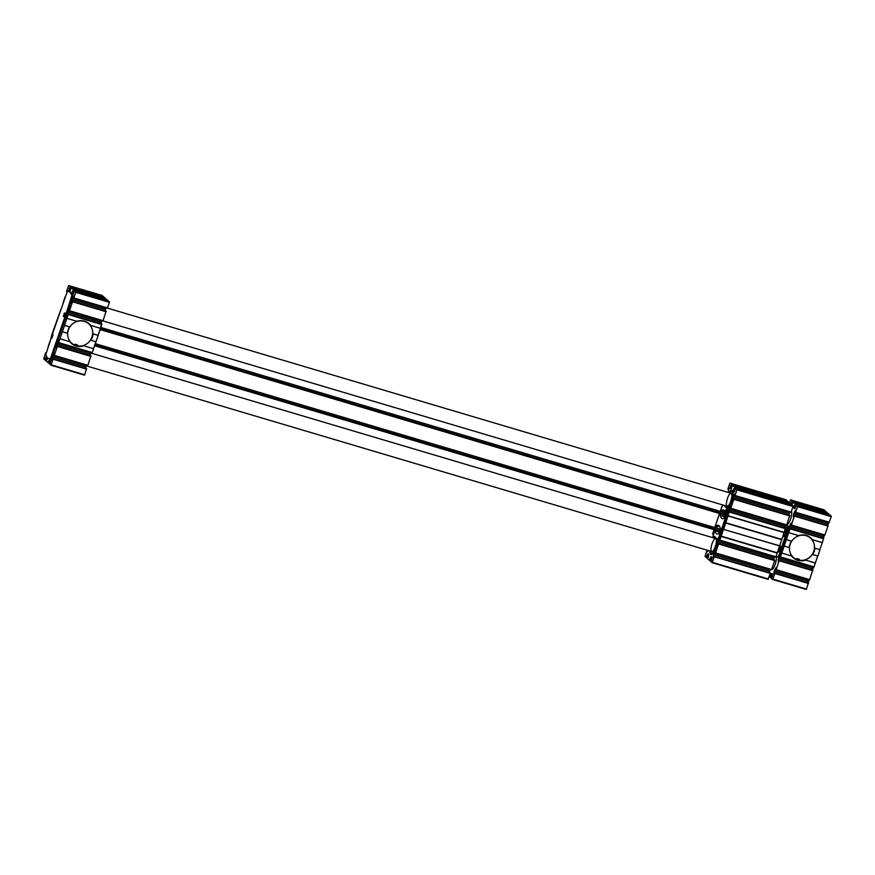<?xml version="1.0" encoding="UTF-8"?>
<svg xmlns="http://www.w3.org/2000/svg" width="875" height="875" viewBox="0 0 875 875"><rect width="100%" height="100%" fill="white"/><g stroke="black" fill="none" stroke-linecap="round" stroke-linejoin="round"><path stroke-width="1.31" d="M774.627 573.037L773.894 572.819L773.817 574.93L774.823 573.497L772.669 579.469L771.214 578.2L772.439 574.711A2.034 0.591 106.5 0 0 772.286 573.836L771.947 573.53A2.034 0.591 106.5 0 0 771.881 573.497A2.034 0.591 106.5 0 0 771.411 573.792L770.252 577.347L769.278 576.483M47.381 357.634L46.156 361.025L48.442 363.027L49.602 359.494A2.034 0.591 106.5 0 1 50.072 359.188A2.034 0.591 106.5 0 1 50.148 359.231L50.487 359.527A2.034 0.591 106.5 0 1 50.641 360.402L50.181 363.048M67.517 291.55L67.55 290.084L66.544 291.517L68.698 285.545L70.153 286.814L68.928 290.303A2.034 0.591 106.5 0 0 69.081 291.178L69.42 291.484A2.034 0.591 106.5 0 0 69.497 291.517A2.034 0.591 106.5 0 0 69.956 291.222L71.116 287.667L73.413 289.68L72.177 293.169A2.034 0.591 106.5 0 0 72.341 294.044L72.68 294.35A2.034 0.591 106.5 0 0 72.745 294.383A2.034 0.591 106.5 0 0 73.216 294.087L74.375 290.533L75.819 291.802L73.872 297.97L74.047 295.805L73.008 297.062A2.034 0.591 106.5 0 0 72.406 298.298L71.947 299.633A2.034 0.591 106.5 0 0 71.63 301.12L71.564 303.22L72.559 301.788L69.53 310.723L69.705 308.558L68.666 309.816A2.034 0.591 106.5 0 0 68.064 311.052L67.605 312.386A2.034 0.591 106.5 0 0 67.288 313.873L67.222 315.973L68.217 314.552L64.531 325.391L58.669 342.606L58.844 340.452L57.816 341.709A2.034 0.591 106.5 0 0 57.203 342.934L56.744 344.28A2.034 0.591 106.5 0 0 56.427 345.767L56.361 347.867L57.367 346.434L54.327 355.37L54.502 353.205L53.473 354.462A2.034 0.591 106.5 0 0 52.861 355.698L52.402 357.033A2.034 0.591 106.5 0 0 52.084 358.52L52.019 360.62L53.025 359.188L51.111 364.809L49.416 363.891L50.138 363.038M810.359 509.053L796.173 504.842L795.025 508.386A2.034 0.591 106.5 0 1 794.555 508.692A2.034 0.591 106.5 0 1 794.478 508.648L794.139 508.353A2.034 0.591 106.5 0 1 793.986 507.478L795.211 503.989L792.936 501.987L792.094 505.083M829.795 514.828L831.217 516.644L829.106 522.506L795.484 512.52L795.845 510.114L794.817 511.361A2.034 0.591 106.5 0 0 794.205 512.597L793.745 513.931A2.034 0.591 106.5 0 0 793.428 515.419L793.363 517.53L794.369 516.097L791.328 525.022L791.503 522.867L790.475 524.125A2.034 0.591 106.5 0 0 789.862 525.35L789.403 526.684A2.034 0.591 106.5 0 0 789.086 528.183L789.02 530.283L790.027 528.85L781.78 553.087L780.292 557.167L780.642 554.75L779.614 556.008A2.034 0.591 106.5 0 0 779.002 557.244L778.553 558.578A2.034 0.591 106.5 0 0 778.236 560.066L778.159 562.177L779.166 560.744L776.125 569.669L776.3 567.514L775.272 568.772A2.034 0.591 106.5 0 0 774.659 569.997L774.211 571.331A2.034 0.591 106.5 0 0 773.894 572.819M810.414 509.381L796.184 504.853L797.584 506.658L795.495 512.52L829.128 522.506M93.822 296.308L108.019 300.53L88.616 295.072M88.561 294.755L74.375 290.533L88.583 294.755M789.403 502.72L790.508 499.855L824.141 509.841L825.508 511.656M826.547 511.962L792.925 501.977L826.547 511.962L828.767 514.522M827.072 525.328A2.034 0.591 106.5 0 1 827.378 523.917L827.837 522.583A2.034 0.591 106.5 0 1 827.991 522.167M794.248 515.583L828.002 526.083L824.764 535.259L791.164 525.284L824.786 535.259M822.73 538.081A2.034 0.591 106.5 0 1 823.036 536.67L823.495 535.336A2.034 0.591 106.5 0 1 823.648 534.931M823.539 538.322L789.906 528.336L823.539 538.322L822.358 542.664L811.836 539.492A12.906 12.228 -48.6 0 1 814.483 548.002A12.906 12.228 -48.6 0 1 812.317 554.378L812.722 554.553A13.245 12.556 -48.6 0 0 814.887 548.177L819.962 549.675L817.797 556.062L812.722 554.553M822.259 542.631L819.886 549.609M817.698 556.03L813.925 567.153L780.303 557.167L813.925 567.153M811.869 569.975A2.034 0.591 106.5 0 1 812.186 568.564L812.634 567.23A2.034 0.591 106.5 0 1 812.788 566.814M812.667 570.216L809.572 579.906L775.961 569.931M807.527 582.728A2.034 0.591 106.5 0 1 807.844 581.317L808.292 579.983A2.034 0.591 106.5 0 1 808.445 579.578M774.725 572.994L808.347 582.969L806.302 589.455L772.691 579.469L806.302 589.455M59.97 338.778L70.328 341.808A12.906 12.228 -48.6 0 1 67.681 333.298L67.441 333.277A13.245 12.556 -48.6 0 1 69.606 326.9L69.847 326.922A12.906 12.228 -48.6 0 1 77.273 321.398L66.916 318.369M59.894 338.713L70.328 341.808A12.906 12.228 -48.6 0 0 71.652 343.186A12.906 12.228 131.4 0 0 74.156 344.859L75.097 344.258L77.591 345.002L77.766 345.964A12.906 12.228 131.4 0 0 91.317 338.592A12.906 12.228 131.4 0 0 88.692 323.794A12.906 12.228 -48.6 0 1 90.037 325.194A12.906 12.228 -48.6 0 1 92.684 333.703L98.164 335.377L93.581 348.753M90.508 340.08A12.906 12.228 -48.6 0 0 92.684 333.703L93.089 333.867A13.245 12.556 -48.6 0 1 90.913 340.244L90.508 340.08A12.906 12.228 -48.6 0 1 83.092 345.603L93.603 348.764L92.105 352.844L58.505 342.869L92.127 352.844M71.652 343.186A12.906 12.228 -48.6 0 0 83.092 345.603L93.603 348.764M95.889 341.72L93.516 348.698M90.913 340.244L95.988 341.753M62.355 331.767L67.441 333.277M64.531 325.391L69.606 326.9M64.455 325.314L69.847 326.922A12.906 12.228 -48.6 0 0 68.348 329.984A12.906 12.228 -48.6 0 0 67.681 333.298M93.089 333.867L98.164 335.377M90.037 325.194L100.548 328.355L101.434 323.925A3.052 0.897 106.5 0 0 101.391 323.761L100.942 323.619M51.953 334.359L60.812 309.684M788.725 532.678L799.072 535.708A12.906 12.228 -48.6 0 1 810.512 538.114A12.906 12.228 -48.6 0 1 811.836 539.492M819.962 549.675L814.887 548.177M784.164 546.077L789.48 547.608A12.906 12.228 -48.6 0 1 790.147 544.294A12.906 12.228 -48.6 0 1 791.656 541.231L786.33 539.7M799.072 535.708A12.906 12.228 -48.6 0 0 791.656 541.231L786.253 539.623M815.402 563.073L804.891 559.902A12.906 12.228 -48.6 0 1 793.45 557.495A12.906 12.228 -48.6 0 1 792.127 556.117A12.906 12.228 -48.6 0 1 789.48 547.608M805.536 560.142A13.245 12.556 -48.6 0 1 791.645 556.019L781.692 553.022M815.325 562.997L804.891 559.902A12.906 12.228 -48.6 0 0 812.317 554.378M791.645 556.019L781.78 553.087M824.141 509.841L790.508 499.855L791.952 501.123L790.738 504.448M815.62 510.617L810.381 509.064M798.602 535.609A13.245 12.556 -48.6 0 1 812.481 539.733M789.239 547.575A13.245 12.556 -48.6 0 1 791.416 541.198M786.166 525.011A8.148 2.384 106.5 0 0 786.308 525.164L785.695 525.175A8.148 2.384 106.5 0 0 785.98 525.339A8.148 2.384 106.5 0 0 786.658 525.241L787.598 525.525A35.667 10.423 106.5 0 1 788.627 527.8A3.052 0.897 106.5 0 1 788.222 531.038L787.073 534.198A8.148 2.384 106.5 0 1 786.756 534.177A8.148 2.384 106.5 0 1 786.647 534.133L786.188 535.456A8.148 2.384 106.5 0 1 786.461 536.003L781.856 549.5A8.148 2.384 106.5 0 1 781.55 549.478A8.148 2.384 106.5 0 1 781.43 549.434L780.981 550.769A8.148 2.384 106.5 0 1 781.244 551.305L780.216 554.575A3.052 0.897 106.5 0 1 778.739 556.872A35.667 10.423 106.5 0 1 777.241 556.784L776.3 556.511A35.667 10.423 106.5 0 1 776.092 556.445M791.481 511.241A7.131 2.089 106.5 0 1 790.891 518.175A7.131 2.089 106.5 0 1 787.588 524.202A7.131 2.089 106.5 0 1 787.008 524.377M771.586 569.658A7.131 2.089 -73.5 0 0 772.177 569.483A7.131 2.089 -73.5 0 0 775.48 563.456A7.131 2.089 -73.5 0 0 776.07 556.522M771.706 569.319A6.792 1.991 -73.5 0 0 771.881 569.406A6.792 1.991 -73.5 0 0 772.373 569.352M787.128 524.038A6.792 1.991 -73.5 0 0 787.292 524.114A6.792 1.991 -73.5 0 0 787.784 524.07M52.303 334.436A3.052 0.897 106.5 0 1 52.347 334.359L67.255 291.605A31.587 9.231 106.5 0 1 68.928 291.605A31.587 9.231 106.5 0 1 71.848 295.652L65.964 314.016A3.052 0.897 106.5 0 1 64.914 317.078L64.641 317.713L65.57 317.986L51.373 358.827A31.587 9.231 106.5 0 1 49.711 358.827L48.77 358.553A31.587 9.231 106.5 0 1 45.85 354.506L51.166 338.002M68.928 291.605L69.858 291.878A31.587 9.231 106.5 0 1 72.789 295.925L66.894 314.289A3.052 0.897 106.5 0 1 65.855 317.352L65.57 317.986M46.55 356.409A2.034 0.591 106.5 0 0 46.353 356.628L45.194 360.172L43.75 358.903L45.697 352.745L45.828 354.397M45.194 360.172L46.233 360.478M84.492 375.145L50.848 365.148L84.481 375.134L86.548 368.67L52.905 358.684M87.773 365.608L54.141 355.611L87.762 365.597L90.88 355.906L57.258 345.931M102.977 320.961L69.333 310.964L102.966 320.95L106.061 311.259M72.45 301.284L106.094 311.27L72.45 301.284M73.686 298.222L107.319 308.208L109.408 302.334L108.019 300.53M69.77 287.973L70.82 288.28L69.77 287.973M63.131 302.87L65.089 296.909M47.928 347.517L49.886 341.556M85.728 368.419A2.034 0.591 106.5 0 1 86.034 367.019L86.494 365.684A2.034 0.591 106.5 0 1 86.647 365.269M90.07 355.666A2.034 0.591 106.5 0 1 90.377 354.255L90.836 352.92A2.034 0.591 106.5 0 1 90.989 352.516M83.727 345.833A13.245 12.556 -48.6 0 1 69.847 341.709M100.45 328.333L98.077 335.3M90.672 325.423A13.245 12.556 131.4 0 0 76.792 321.311M68.108 314.038L101.752 324.023L100.8 327.611M100.92 323.783A2.034 0.591 106.5 0 1 101.237 322.372L101.686 321.037A2.034 0.591 106.5 0 1 101.85 320.622M105.262 311.019A2.034 0.591 106.5 0 1 105.58 309.619L106.028 308.273A2.034 0.591 106.5 0 1 106.192 307.869M71.116 287.667L104.748 297.653L106.958 300.213M68.698 285.545L102.331 295.531L103.698 297.347M799.367 560.12A12.906 12.228 -48.6 0 1 796.162 559.191M77.569 345.822A12.906 12.228 -48.6 0 1 74.353 344.881M77.273 321.398A12.906 12.228 -48.6 0 1 88.703 323.816M94.598 345.767L719.48 531.289M778.652 548.866L781.353 549.664M724.566 516.337L720.3 515.43A20.377 5.961 -73.5 0 0 722.323 518.613A20.377 5.961 -73.5 0 0 723.767 518.492L725.561 513.231A20.377 5.961 -73.5 0 0 725.495 512.914L100.975 327.512M785.433 532.153L784.459 531.869M725.266 514.292L100.384 328.759M785.17 532.984L784.153 532.678M724.992 515.112L100.1 329.58M94.872 344.936L719.764 530.469M778.925 548.034L779.953 548.341M95.32 343.645L720.202 529.178M779.373 546.744L780.369 547.039M777.569 552.027A20.377 5.961 106.5 0 0 778.662 551.83L779.395 550.123A8.148 2.384 106.5 0 1 779.603 550.156A8.148 2.384 106.5 0 1 780.303 551.031L779.275 554.302A3.052 0.897 106.5 0 1 777.798 556.587A35.667 10.423 106.5 0 1 776.3 556.511M786.658 525.241A35.667 10.423 106.5 0 1 787.697 527.527A3.052 0.897 106.5 0 1 787.281 530.753L786.133 533.914A8.148 2.384 106.5 0 1 785.816 533.892A8.148 2.384 106.5 0 1 785.17 533.181L785.673 531.267A20.377 5.961 106.5 0 0 785.597 530.95M779.986 545.016A20.377 5.961 106.5 0 1 780.456 546.569L779.953 548.483A8.148 2.384 106.5 0 0 780.609 549.205A8.148 2.384 106.5 0 0 780.916 549.227L785.52 535.719A8.148 2.384 106.5 0 0 784.809 534.844A8.148 2.384 106.5 0 0 784.613 534.822L783.88 536.528A20.377 5.961 106.5 0 1 782.786 536.714M785.553 535.095A8.148 2.384 106.5 0 1 785.75 535.128A8.148 2.384 106.5 0 1 786.188 535.456M780.336 550.408A8.148 2.384 106.5 0 1 780.544 550.43A8.148 2.384 106.5 0 1 780.981 550.769M784.973 530.513L786.22 527.231L787.216 527.548L786.023 531.059M91.711 352.723A3.052 0.897 106.5 0 1 91.492 352.822A35.667 10.423 106.5 0 1 90.847 352.877L57.203 342.934M100.527 328.355L98.142 335.355M101.084 322.886A35.667 10.423 106.5 0 1 101.391 323.761M809.255 579.808L808.15 582.914M828.8 522.408L827.739 525.525M824.458 535.172L823.441 538.136L822.741 537.928M822.609 541.909L823.441 538.136M813.597 567.055L812.536 570.172M64.641 317.713L50.444 358.542A31.587 9.231 106.5 0 1 48.77 358.553M52.041 334.359L50.98 337.947L52.041 334.359L53.047 334.677L51.844 338.188M64.422 312.933L63.35 316.509L64.422 312.933L65.417 313.239L64.225 316.75M793.439 557.484A12.906 12.228 131.4 0 0 795.966 559.169L796.906 558.567L799.509 559.366L799.466 560.186M799.597 559.716L799.564 560.273A12.906 12.228 131.4 0 0 813.116 552.891A12.906 12.228 131.4 0 0 810.491 538.103M784.153 532.525L781.791 539.536L785.411 528.216L729.367 511.58L728.47 513.527L728.547 511.416A2.034 0.591 -73.5 0 1 728.547 511.383A2.712 0.798 -73.5 0 0 728.612 510.902A2.712 0.798 -73.5 0 0 728.558 509.895A35.667 10.423 -73.5 0 0 728.022 508.452A9.898 2.898 -73.5 0 0 732.331 499.012A9.898 2.898 -73.5 0 0 732.397 490.569A9.898 2.898 -73.5 0 0 732.288 490.459A9.898 2.898 -73.5 0 0 729.039 492.647M719.786 539.459L719.064 539.252L720.103 537.994L719.731 540.4L775.797 557.047L781.791 539.536L725.736 522.889L729.378 511.591L785.411 528.216M779.592 545.913L723.494 529.364L721.186 536.123L719.753 540.411L775.797 557.047M721.197 536.298L777.252 552.934L779.538 546.011M774.67 556.708A2.034 0.591 -73.5 0 0 774.506 557.123L718.462 540.488L718.003 541.822A2.034 0.591 -73.5 0 0 717.686 543.309L717.62 545.409L718.627 543.977L715.586 552.913L715.761 550.747L714.722 552.005A2.034 0.591 -73.5 0 0 714.12 553.241L713.661 554.575A2.034 0.591 -73.5 0 0 713.344 556.062L713.278 558.163L714.284 556.741L712.119 562.702L710.675 561.433L711.9 557.944A2.034 0.591 -73.5 0 0 711.747 557.069L711.408 556.773A2.034 0.591 -73.5 0 0 711.331 556.73A2.034 0.591 -73.5 0 0 710.861 557.036L709.702 560.58L707.416 558.567L708.641 555.078A2.034 0.591 -73.5 0 0 708.487 554.203L708.148 553.908A2.034 0.591 -73.5 0 0 708.072 553.864A2.034 0.591 -73.5 0 0 707.602 554.17L706.453 557.714L705.009 556.445L707.022 550.145M773.741 559.869A2.034 0.591 -73.5 0 1 774.058 558.458L774.506 557.123M771.455 569.8L715.4 553.164L771.444 569.8L774.67 560.623L718.506 543.473M770.328 569.472A2.034 0.591 -73.5 0 0 770.164 569.877L714.12 553.241M769.398 572.622A2.034 0.591 -73.5 0 1 769.716 571.211L770.164 569.877M770.23 572.873L714.306 556.347M768.173 579.348L712.119 562.702L768.173 579.348L770.361 572.983M709.756 550.955A9.898 2.898 -73.5 0 0 711.43 554.531A9.898 2.898 -73.5 0 0 715.531 548.636A9.898 2.898 -73.5 0 0 717.664 538.858A35.667 10.423 -73.5 0 0 718.714 538.814A2.712 0.798 -73.5 0 0 720.016 536.78L728.197 512.761A2.712 0.798 -73.5 0 0 728.547 511.383M714.383 536.845A9.898 2.898 -73.5 0 0 713.628 537.928M716.691 527.352A8.148 2.384 -73.5 0 0 716.877 527.428A8.148 2.384 -73.5 0 0 717.073 527.461L716.909 528.205M721.689 514.161L720.759 513.855M722.455 511.897L721.525 511.623L722.083 510.169A20.377 5.961 -73.5 0 1 723.538 510.037A20.377 5.961 -73.5 0 1 724.927 511.339M722.498 505.673L720.88 509.48M713.016 534.319A2.712 0.798 -73.5 0 0 713.016 534.352A35.667 10.423 -73.5 0 0 714.098 536.758A8.148 2.384 -73.5 0 1 714.777 536.67A8.148 2.384 -73.5 0 1 715.061 536.823L715.378 537.119A8.148 2.384 -73.5 0 1 715.936 538.388A35.667 10.423 -73.5 0 0 716.198 538.475A35.667 10.423 -73.5 0 0 717.773 538.541A2.712 0.798 -73.5 0 0 719.086 536.506L727.256 512.477A2.712 0.798 -73.5 0 0 727.628 509.611A35.667 10.423 -73.5 0 0 726.556 507.205A8.148 2.384 -73.5 0 1 725.878 507.303A8.148 2.384 -73.5 0 1 725.583 507.139L725.266 506.855A8.148 2.384 -73.5 0 1 724.708 505.586A35.667 10.423 -73.5 0 0 724.445 505.488A35.667 10.423 -73.5 0 0 722.87 505.422A2.712 0.798 -73.5 0 0 721.569 507.467L720.3 511.394M718.484 516.513L716.319 522.878M719.513 513.483L714.798 527.57M712.6 537.633A2.034 0.591 -73.5 0 0 712.764 537.206L713.223 535.872A2.034 0.591 -73.5 0 0 713.377 535.358M707.208 551.972L707.809 551.195A2.034 0.591 -73.5 0 0 708.214 550.495M706.803 551.852L707.306 550.233M719.064 539.252A2.034 0.591 -73.5 0 0 718.462 540.488M779.712 545.825L723.494 529.364M723.658 529.178L725.758 522.9M715.214 536.966A8.148 2.384 -73.5 0 0 715.028 537.042L714.098 536.758M716.877 538.661A35.667 10.423 -73.5 0 0 717.128 538.748A35.667 10.423 -73.5 0 0 717.216 538.77A35.667 10.423 -73.5 0 0 717.664 538.858M715.881 538.672A6.792 1.991 -73.5 0 0 715.641 538.53A6.792 1.991 -73.5 0 0 711.812 544.48A6.792 1.991 -73.5 0 0 711.78 551.556A6.792 1.991 -73.5 0 0 715.477 546.044A6.792 1.991 -73.5 0 0 715.881 538.672M785.52 524.825A2.034 0.591 -73.5 0 0 785.367 525.23L784.908 526.564A2.034 0.591 -73.5 0 0 784.656 527.538A2.034 0.591 -73.5 0 0 784.602 527.975A2.712 0.798 -73.5 0 0 784.656 527.538M784.908 526.564L728.864 509.928A2.034 0.591 -73.5 0 0 728.612 510.902M728.864 509.928L729.312 508.594A2.034 0.591 -73.5 0 1 729.925 507.358L730.953 506.1L730.778 508.266L733.819 499.33L732.812 500.762L732.889 498.663A2.034 0.591 -73.5 0 1 733.206 497.175L733.655 495.841A2.034 0.591 -73.5 0 1 734.267 494.605L735.295 493.347L735.12 495.513L737.078 489.344L735.623 488.086L734.475 491.63A2.034 0.591 -73.5 0 1 734.005 491.925A2.034 0.591 -73.5 0 1 733.928 491.892L733.589 491.586A2.034 0.591 -73.5 0 1 733.436 490.711L734.661 487.233L732.386 485.22L731.216 488.764A2.034 0.591 -73.5 0 1 730.745 489.059A2.034 0.591 -73.5 0 1 730.68 489.027L730.341 488.72A2.034 0.591 -73.5 0 1 730.188 487.845L731.413 484.367L729.958 483.088L727.803 489.059L728.809 487.627L728.733 489.738A2.034 0.591 -73.5 0 1 728.416 491.225L728.033 492.352M786.658 525.164L730.603 508.517L786.658 525.164L789.753 515.462L733.72 498.827M789.862 512.072A2.034 0.591 -73.5 0 0 789.709 512.477L789.25 513.811A2.034 0.591 -73.5 0 0 788.944 515.222M791 512.4L734.945 495.764L790.989 512.4L793.089 506.538L791.678 504.722L735.623 488.086M790.639 504.416L788.419 501.856L732.386 485.22L788.419 501.856M787.38 501.55L785.991 499.734M720.344 515.091L720.748 513.887M719.359 531.65L715.083 530.742A20.377 5.961 -73.5 0 0 717.106 533.925A20.377 5.961 -73.5 0 0 718.561 533.794L720.355 528.533A20.377 5.961 -73.5 0 0 718.331 525.35A20.377 5.961 -73.5 0 0 716.877 525.481L716.308 526.925L717.248 527.209M732.616 490.897A9.516 2.778 -73.5 0 0 732.462 490.831L729.411 492.756M710.128 551.064L711.627 554.345A9.516 2.778 -73.5 0 0 711.802 554.378M731.303 493.38A6.792 1.991 -73.5 0 0 731.062 493.248A6.792 1.991 -73.5 0 0 727.223 499.198A6.792 1.991 -73.5 0 0 727.191 506.275A6.792 1.991 -73.5 0 0 730.898 500.762A6.792 1.991 -73.5 0 0 731.303 493.38M728.022 508.452A35.667 10.423 -73.5 0 0 727.727 507.883A35.667 10.423 -73.5 0 0 727.486 507.478L726.556 507.205M724.708 505.586L725.638 505.859A35.667 10.423 -73.5 0 0 725.616 505.848A35.667 10.423 -73.5 0 0 725.386 505.772L724.445 505.488M725.638 505.859A8.148 2.384 -73.5 0 0 726.195 507.128L726.37 507.281M720.442 510.967A8.148 2.384 -73.5 0 0 720.716 511.514M715.236 526.28A8.148 2.384 -73.5 0 0 715.936 527.155A8.148 2.384 -73.5 0 0 716.144 527.188L716.308 526.925M726.108 509.195L724.981 512.739L726.108 509.195L727.038 509.48L725.911 513.023M713.737 530.633L712.6 534.177L713.737 530.633L714.667 530.906L713.541 534.45M729.509 511.7L785.553 528.347A2.712 0.798 -73.5 0 0 785.542 526.816A35.667 10.423 -73.5 0 0 785.181 525.777M785.553 526.848L784.919 530.534M72.341 294.044L73.062 294.263M72.177 293.169L73.588 293.595M49.602 359.494L50.619 359.789M772.417 574.098L771.411 573.792M795.397 507.894L793.986 507.478M794.861 508.572L794.139 508.353M825.584 511.109L791.952 501.123M825.562 511.503L791.93 501.517M792.717 502.316L791.755 502.02M792.619 502.589L791.591 502.283L792.619 502.589M792.684 503.256L790.869 502.72M828.844 513.975L795.211 503.989M828.811 514.369L795.178 504.383M795.966 505.181L795.014 504.886M795.878 505.455L794.85 505.148L795.878 505.455M795.933 506.122L794.117 505.586M831.25 516.097L797.617 506.111M831.217 516.644L797.584 506.658M829.303 522.255L795.67 512.269M795.528 511.58L794.817 511.361M827.837 522.583L794.205 512.597M827.378 523.917L793.745 513.931M794.172 515.638L793.428 515.419M827.892 525.58L794.27 515.594M828.023 525.689L794.391 515.703M828.002 526.083L794.369 516.097M824.961 535.008L791.328 525.022M791.186 524.333L790.475 524.125M823.495 535.336L789.862 525.35M823.036 536.67L789.403 526.684M789.83 528.402L789.086 528.183M823.681 538.442L790.048 528.467M823.659 538.836L790.027 528.85M814.1 566.902L780.467 556.916M780.325 556.227L779.614 556.008M812.634 567.23L779.002 557.244M812.186 568.564L778.553 558.578M778.969 560.284L778.236 560.066M812.7 570.227L779.067 560.241L812.689 570.216M812.831 570.336L779.198 560.35M812.798 570.73L779.166 560.744M809.758 579.655L776.125 569.669M775.983 568.98L775.272 568.772M808.292 579.983L774.659 569.997M807.844 581.317L774.211 571.331M808.489 583.089L774.856 573.103M808.456 583.483L774.823 573.497M806.542 589.094L772.92 579.108M772.384 575.564L770.492 575.006M772.319 576.494L770.295 575.892M772.297 576.68L770.634 576.188M772.198 577.052L770.602 576.581M771.389 577.369L770.427 577.084M771.302 577.653L770.263 577.347L771.302 577.653M45.369 359.92L46.331 360.205M45.205 360.172L46.244 360.478M45.544 359.406L47.141 359.877M45.577 359.012L47.239 359.516M45.237 358.728L47.261 359.319M45.434 357.831L47.327 358.4M48.628 362.786L49.591 363.07M48.803 362.272L50.389 362.742M48.825 361.878L50.498 362.381M48.497 361.594L50.509 362.184M48.683 360.697L50.575 361.266M51.111 364.809L84.744 374.795M53.025 359.188L86.658 369.173M53.047 358.805L86.68 368.791M52.916 358.684L86.548 368.67M52.084 358.52L52.828 358.739M52.402 357.033L86.034 367.019M52.861 355.698L86.494 365.684M53.473 354.462L54.184 354.67M54.327 355.37L87.959 365.356M57.367 346.434L91 356.42M57.389 346.052L91.022 356.027M56.427 345.767L57.17 345.986M56.744 344.28L90.377 354.255M57.816 341.709L58.527 341.917M58.669 342.606L92.302 352.592M68.217 314.552L101.85 324.538M68.25 314.158L101.883 324.144M68.119 314.038L101.752 324.023M67.288 313.873L68.02 314.092M67.605 312.386L101.237 322.372M68.064 311.052L101.686 321.037M68.666 309.816L69.377 310.023M69.53 310.723L103.152 320.709M72.559 301.788L106.192 311.773M72.592 301.405L106.225 311.391M71.63 301.12L72.362 301.339M71.947 299.633L105.58 309.619M72.406 298.298L106.028 308.273M73.008 297.062L73.719 297.27M73.708 298.222L107.308 308.197M73.872 297.97L107.494 307.945M75.775 292.348L109.408 302.334M75.819 291.802L109.452 301.788M72.319 291.277L74.134 291.812M73.205 290.588L74.167 290.872M73.38 290.073L107.013 300.059M73.413 289.68L107.034 299.666M71.127 287.678L104.759 297.664M69.081 291.178L69.803 291.397M68.928 290.303L70.339 290.73M69.059 288.411L70.875 288.947M69.945 287.722L70.908 288.006M70.12 287.208L103.753 297.194M70.153 286.814L103.786 296.8M68.72 285.556L102.353 295.542M777.798 556.587L778.739 556.872M785.695 525.175L786.308 525.361M787.697 527.527L788.627 527.8M787.281 530.753L788.222 531.038M786.297 533.663L787.237 533.936M786.133 533.914L787.073 534.198M785.52 535.719L786.461 536.003M785.477 536.08L786.406 536.364M781.08 548.964L782.02 549.248M780.916 549.227L781.856 549.5M780.303 551.031L781.244 551.305M780.259 551.392L781.2 551.666M779.275 554.302L780.216 554.575M91.492 352.822L90.934 352.658M808.38 582.378L807.614 582.148M51.078 357.536L52.019 357.809M50.444 358.542L51.373 358.827M71.848 295.652L72.789 295.925M71.662 297.062L72.603 297.347M66.139 313.294L67.08 313.567M65.964 314.016L66.894 314.289M64.914 317.078L65.855 317.352M714.984 537.031A8.827 2.581 -73.5 0 0 714.066 538.059M710.194 551.086A8.827 2.581 -73.5 0 0 714.077 550.9A8.827 2.581 -73.5 0 0 717.216 538.77M768.425 578.988L712.37 562.352M770.328 573.377L714.284 556.741M714.087 556.281L713.344 556.062M769.716 571.211L713.661 554.575M715.444 552.212L714.722 552.005M771.63 569.548L715.586 552.913M774.67 560.623L718.627 543.977M774.703 560.23L718.648 543.594M774.572 560.12L718.517 543.473M718.43 543.528L717.686 543.309M774.058 558.458L718.003 541.822M775.972 556.795L719.928 540.148M777.241 553.098L721.186 536.452M777.23 552.923L721.175 536.288M777.241 552.77L721.186 536.123M781.791 539.7L725.747 523.064M781.791 539.536L725.736 522.889M781.802 539.372L725.747 522.736M784.098 532.612L728.055 515.977M784.197 532.525L728.153 515.889L784.197 532.536M784.273 532.427L728.219 515.791M785.531 528.73L729.477 512.094M729.28 511.634L728.547 511.416M785.367 525.23L729.312 508.594M730.636 507.566L729.925 507.358M786.833 524.902L730.778 508.266M789.873 515.977L733.819 499.33M789.895 515.583L733.852 498.947M733.622 498.881L732.889 498.663M789.25 513.811L733.206 497.175M789.709 512.477L733.655 495.841M734.978 494.812L734.267 494.605M791.175 512.148L735.12 495.513M793.089 506.538L737.034 489.891M793.122 505.991L737.078 489.344M791.689 504.733L735.645 488.086M734.311 491.805L733.589 491.586M734.847 491.138L733.436 490.711M735.394 489.355L733.578 488.819M735.328 488.688L734.3 488.381L735.328 488.688M735.427 488.414L734.464 488.13M790.683 504.263L734.639 487.616M790.716 503.869L734.661 487.233M731.062 488.939L730.341 488.72M731.598 488.272L730.188 487.845M732.134 486.489L730.319 485.953M732.167 485.548L731.205 485.264M787.434 501.397L731.38 484.75M787.456 501.003L731.413 484.367M786.023 499.745L729.98 483.098L786.012 499.734M728.755 489.519L728.087 489.322M708.072 550.791L707.252 550.55M707.492 558.02L706.464 557.714L707.492 558.02M707.591 557.747L706.628 557.462M708.4 557.419L706.803 556.948M708.498 557.058L706.825 556.566M708.509 556.861L706.497 556.27M708.575 555.942L706.683 555.373M708.619 554.466L707.602 554.17M710.85 560.612L709.887 560.328M711.648 560.284L710.062 559.814M711.747 559.923L710.084 559.431M711.769 559.727L709.756 559.136M711.834 558.808L709.942 558.239M711.867 557.331L710.861 557.036M724.456 516.666L720.3 515.43M724.905 511.306L721.93 510.42M724.686 510.945L722.083 510.169M719.25 531.978L715.083 530.742M719.698 526.608L716.723 525.733M719.469 526.247L716.877 525.481M727.727 507.883A8.827 2.581 -73.5 0 0 731.894 499.428A8.827 2.581 -73.5 0 0 731.948 491.466A8.827 2.581 -73.5 0 0 729.477 492.778M717.773 538.541L718.714 538.814M719.086 536.506L720.016 536.78M727.256 512.477L728.197 512.761M727.628 509.611L728.558 509.895M725.583 507.139L726.195 507.325M725.266 506.855L726.195 507.128M716.144 527.188L717.073 527.461M785.542 526.816L784.897 526.619M809.583 579.906L775.95 569.92M808.347 582.969L774.714 572.983M57.247 345.92L90.88 355.906M715.641 538.53L90.803 353.019M711.78 551.556L86.417 365.892M731.062 493.248L107.439 308.098M727.191 506.275L103.009 320.95M785.816 533.892L786.756 534.177M784.809 534.844L785.75 535.128M780.609 549.205L781.55 549.478M779.603 550.156L780.544 550.43M786.089 531.092L785.159 530.819M779.013 551.02L778.017 550.725M64.291 316.794L63.35 316.509M51.909 338.22L50.98 337.947M789.753 515.462L733.709 498.827M714.853 536.987L714 538.048M716.198 538.475L717.128 538.748M715.936 527.155L716.877 527.428M712.666 534.209L713.606 534.494M725.047 512.783L725.977 513.056"/></g></svg>
